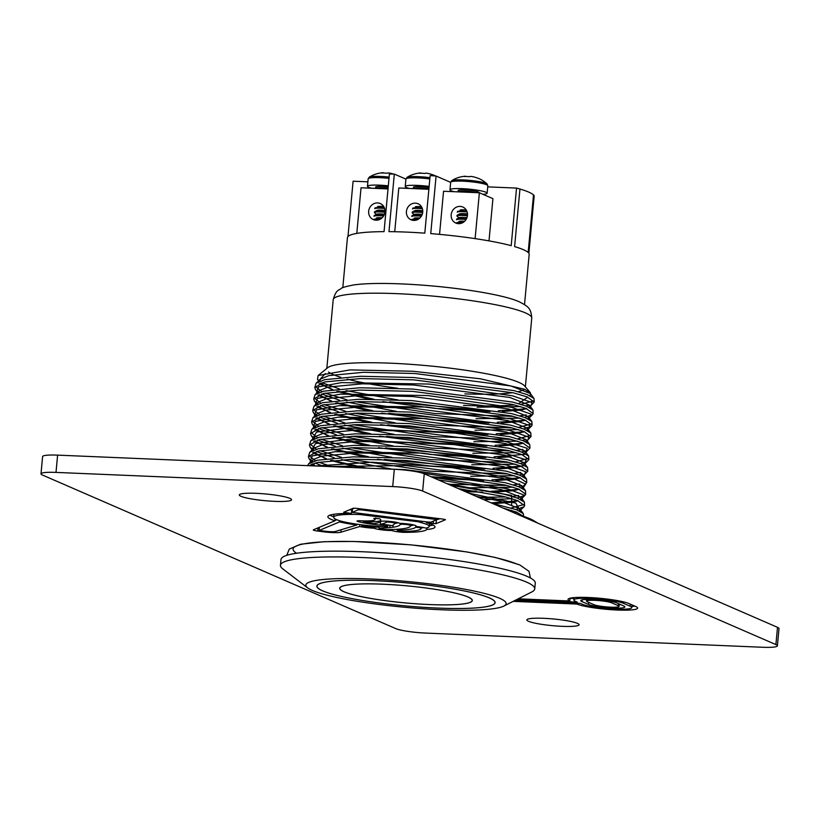 <?xml version="1.0" encoding="UTF-8"?>
<svg xmlns="http://www.w3.org/2000/svg" width="820" height="820" viewBox="0 0 820 820"><rect width="100%" height="100%" fill="white"/><g stroke="black" fill="none" stroke-linecap="round" stroke-linejoin="round"><path stroke-width="1.23" d="M421.152 528.275A4.407 0.564 -174.7 0 0 420.885 528.101A4.407 0.564 -174.7 0 0 415.73 527.27A62.75 8.077 5.3 0 1 398.018 530.366A7.677 0.984 -174.7 0 0 397.29 530.704A7.677 0.984 -174.7 0 0 397.29 530.735L401.216 531.422A45.776 5.894 -174.7 0 0 421.152 528.418A45.776 5.894 -174.7 0 0 421.152 528.275L421.152 528.418M410.41 525.589A5.176 0.666 -174.7 0 0 410.41 525.569A5.176 0.666 -174.7 0 0 410.082 525.292A5.176 0.666 -174.7 0 0 404.444 524.359A5.176 0.666 -174.7 0 0 400.119 524.595A57.82 7.441 5.3 0 1 392.903 527.25A13.099 1.691 5.3 0 1 389.777 527.619A57.82 7.441 5.3 0 1 378.983 528.141L378.983 528.141A5.894 0.758 -174.7 0 0 386.937 529.587A56.918 7.329 -174.7 0 0 410.42 525.856A56.918 7.329 -174.7 0 0 410.41 525.589L410.41 525.569M394.041 522.976A4.633 0.594 -174.7 0 0 393.989 522.945A4.633 0.594 -174.7 0 0 386.732 522.032A80.124 10.322 5.3 0 1 380.275 524.298A19.219 2.48 -174.7 0 0 383.207 524.513A8.446 1.087 5.3 0 1 391.068 525.528A13.099 1.691 5.3 0 1 391.581 525.671A51.988 6.693 -174.7 0 0 394.358 523.826A51.988 6.693 -174.7 0 0 394.041 522.976L394.133 521.951M385.349 526.717A7.267 0.933 -174.7 0 0 387.809 526.245A7.267 0.933 -174.7 0 0 387.337 525.856A7.267 0.933 -174.7 0 0 387.101 525.764L384.488 525.364A25.051 3.229 5.3 0 1 358.535 521.694A5.227 0.676 5.3 0 1 357.028 521.069A5.227 0.676 5.3 0 1 361.302 520.803A21.033 2.706 -174.7 0 0 375.047 519.531A21.033 2.706 -174.7 0 0 373.766 518.455L379.209 518.681A26.865 3.464 5.3 0 1 380.849 520.075A26.865 3.464 5.3 0 1 363.291 521.694A19.219 2.48 -174.7 0 0 374.125 523.662A74.292 9.563 -174.7 0 0 380.992 521.407A9.348 1.199 5.3 0 1 383.042 521.12A10.465 1.353 5.3 0 1 399.422 523.17A10.465 1.353 5.3 0 1 399.781 523.355A11.008 1.414 5.3 0 1 415.514 525.518A11.008 1.414 5.3 0 1 416.222 526.112A62.75 8.077 5.3 0 1 416.232 526.389A62.75 8.077 5.3 0 1 416.201 526.553A10.24 1.322 5.3 0 1 425.754 528.111A37.331 4.807 -174.7 0 0 429.208 526.45A37.331 4.807 -174.7 0 0 426.81 524.472A37.331 4.807 -174.7 0 0 421.798 522.822A23.585 3.034 5.3 0 1 418.753 521.838L359.867 514.519A43.839 5.648 -174.7 0 0 333.678 517.256A43.839 5.648 -174.7 0 0 339.89 520.813A37.064 4.776 -174.7 0 0 385.349 526.717M436.998 519.593L361.056 509.845L358.227 509.804L352.139 512.387L428.163 522.073L430.982 522.114L436.998 519.593M426.523 521.868L426.441 522.791L436.014 523.672L445.475 519.716L443.794 519.193L356.023 508.287L353.194 508.246L343.672 512.264L351.452 513.474A49.661 6.396 -174.7 0 0 327.867 516.723A49.661 6.396 -174.7 0 0 334.98 520.761L313.486 529.771A5.832 0.748 -174.7 0 0 313.312 529.925A5.832 0.748 -174.7 0 0 317.688 531.063L324.218 531.883A13.991 1.804 -174.7 0 0 340.894 532.211L359.693 526.543A15.744 2.029 -174.7 0 0 372.403 528.141A57.82 7.441 -174.7 0 0 373.776 528.152A11.726 1.507 -174.7 0 0 389.808 530.509A62.75 8.077 -174.7 0 0 391.847 530.509A9.778 1.261 -174.7 0 0 403.419 532.344A51.609 6.642 -174.7 0 0 426.759 529.464A43.163 5.555 -174.7 0 0 435.02 526.993A43.163 5.555 -174.7 0 0 432.242 524.697A43.163 5.555 -174.7 0 0 426.441 522.791M528.521 621.293A26.24 3.382 -174.7 0 0 557.508 626.07A26.24 3.382 -174.7 0 0 579.084 624.737A26.24 3.382 -174.7 0 0 577.403 623.343A26.24 3.382 -174.7 0 0 548.416 618.567A26.24 3.382 -174.7 0 0 526.84 619.899A26.24 3.382 -174.7 0 0 528.521 621.293M240.998 496.315A26.24 3.382 -174.7 0 0 269.975 501.092A26.24 3.382 -174.7 0 0 291.561 499.759A26.24 3.382 -174.7 0 0 289.87 498.365A26.24 3.382 -174.7 0 0 260.893 493.589A26.24 3.382 -174.7 0 0 239.307 494.921A26.24 3.382 -174.7 0 0 240.998 496.315M42.496 475.057L395.752 628.602A23.319 3.003 -174.7 0 0 425.682 633.081L762.395 647.257A23.319 3.003 -174.7 0 0 777.401 645.842A23.319 3.003 -174.7 0 0 775.894 644.602L422.648 491.057A23.319 3.003 -174.7 0 0 392.708 486.578L56.006 472.402A23.319 3.003 -174.7 0 0 41 473.816A23.319 3.003 -174.7 0 0 42.496 475.057M570.084 598.2L569.828 600.988L518.219 598.815M569.828 600.988A31.652 4.079 5.3 0 1 568.034 599.42A31.652 4.079 5.3 0 1 594.069 597.811A31.652 4.079 5.3 0 1 629.022 603.582L635.561 606.421A31.652 4.079 -174.7 0 1 637.601 608.102A31.652 4.079 -174.7 0 1 611.915 609.731A31.652 4.079 -174.7 0 1 576.86 604.053L513.166 601.367M41 473.816L42.599 456.545A23.319 3.003 5.3 0 1 57.605 455.131L56.006 472.402M392.708 486.578L394.317 469.296L57.605 455.131M394.317 469.296A23.319 3.003 5.3 0 1 424.247 473.786L422.648 491.057M775.894 644.602L777.503 627.331L424.247 473.786M777.503 627.331A23.319 3.003 5.3 0 1 779 628.571L777.401 645.842M435.297 520.31L439.93 518.712M426.902 527.854L426.759 529.464M429.27 525.774A43.163 5.555 -174.7 0 0 433.032 525.066M403.501 531.422L403.419 532.344M421.193 528.018A51.609 6.642 -174.7 0 0 423.622 527.567M391.939 529.515L391.847 530.509M389.889 529.566L389.808 530.509M373.858 527.239L373.776 528.152M372.485 527.239L372.403 528.141M359.877 524.574L359.693 526.543M318.488 527.67L319.369 527.783M335.154 518.927L334.98 520.761M349.597 509.753L351.77 510.019L351.452 513.474M329.886 515.165A49.661 6.396 -174.7 0 0 333.719 516.805M413.792 524.974A62.75 8.077 5.3 0 1 410.43 525.784M398.1 522.74A57.82 7.441 5.3 0 1 394.379 523.621M352.272 510.932A43.839 5.648 -174.7 0 0 351.688 510.932M376.042 518.158A26.865 3.464 5.3 0 1 375.17 518.219M336.825 519.726L335.001 520.495M354.24 508.154L352.518 509.015M319.113 530.468L325.653 531.278A8.159 1.056 -174.7 0 0 335.38 531.473L356.915 524.974A42.896 5.525 5.3 0 1 339.5 521.93L319.113 530.468L319.41 527.291M339.613 520.731L339.5 521.93M356.987 524.185L356.915 524.974M359.949 513.597L359.867 514.519M418.835 520.915L418.753 521.838M363.373 520.874L363.291 521.694M358.627 520.741L358.535 521.694M362.604 524.923L361.753 525.917A9.912 1.281 -174.7 0 0 370.425 527.229A51.988 6.693 -174.7 0 0 378.471 527.147A42.896 5.525 5.3 0 1 362.532 525.681M378.543 526.378L378.471 527.147M361.856 524.831L361.753 525.917M380.511 521.735L380.275 524.298M386.814 521.202L386.732 522.032M379.147 526.419L378.983 528.141L379.147 526.419M389.992 525.312L389.777 527.619M393.098 525.107L392.903 527.25M397.423 529.269L397.3 530.673L397.423 529.269M398.13 529.228L398.018 530.366M415.873 525.702L415.73 527.27M514.642 600.619L580.232 603.387L582.036 604.166A25.82 3.321 -174.7 0 0 610.551 608.881A25.82 3.321 -174.7 0 0 631.789 607.569A25.82 3.321 -174.7 0 0 630.129 606.195L623.6 603.356A25.82 3.321 5.3 0 0 595.074 598.641A25.82 3.321 5.3 0 0 573.846 599.953A25.82 3.321 5.3 0 0 575.507 601.326L577.311 602.116L516.743 599.563M573.979 598.508L570.074 598.344M576.942 603.243L576.86 604.053M631.892 606.462A31.652 4.079 -174.7 0 0 634.803 606.093M581.974 601.603L588.514 604.442A18.87 2.429 -174.7 0 0 609.352 607.886A18.87 2.429 -174.7 0 0 624.871 606.923A18.87 2.429 -174.7 0 0 623.661 605.918L617.122 603.079A18.87 2.429 5.3 0 0 596.284 599.635A18.87 2.429 5.3 0 0 580.765 600.599A18.87 2.429 5.3 0 0 581.974 601.603L582.139 599.83M585.295 599.451L586.669 600.045M593.936 604.668A13.038 1.681 -174.7 0 0 608.337 607.046A13.038 1.681 -174.7 0 0 619.069 606.39A13.038 1.681 -174.7 0 0 618.229 605.693L611.689 602.854A13.038 1.681 5.3 0 0 597.288 600.476A13.038 1.681 5.3 0 0 586.566 601.132A13.038 1.681 5.3 0 0 587.407 601.829L593.936 604.668M619.223 604.678A18.87 2.429 -174.7 0 0 620.658 604.617M529.115 407.366L534.22 402.036L527.086 396.9L513.535 392.862L413.587 379.844L360.513 378.573L324.556 381.956L314.808 387.491L315.526 389.643L319.011 392.534M321.604 393.938L339.654 400.262M534.22 402.036L534.015 398.489L527.291 394.604L513.74 390.566L413.803 377.538L360.728 376.267L324.771 379.65L316.12 383.217L314.808 387.491M315.198 386.363L321.819 391.642M523.314 516.241L516.395 512.049L503.183 508.092M523.611 516.344L523.324 513.638L516.61 509.753L492.184 503.316M516.057 509.538L523.959 506.821L524.605 505.673L517.471 500.538L503.921 496.5L458.288 488.577M524.605 505.673L524.4 502.117L517.686 498.232L504.126 494.193L450.826 485.337M517.123 498.027L525.025 495.311L525.671 494.152L518.537 489.027L504.987 484.979L422.802 473.253M525.671 494.152L525.466 490.606L518.752 486.721L505.202 482.683L405.264 469.655L370.578 468.302M525.466 490.606L521.848 485.686L521.643 487.951L526.737 482.642L519.603 477.506L506.053 473.468L406.115 460.44L353.041 459.169L317.073 462.552L308.925 465.709M526.737 482.642L526.532 479.095L519.818 475.2L506.268 471.162L406.33 458.134L353.246 456.863L317.289 460.256L308.638 463.823L307.561 465.647M522.699 476.451L527.803 471.121L520.669 465.996L507.119 461.957L407.181 448.929L354.107 447.658L318.139 451.041L308.402 456.576L309.119 458.728L312.604 461.619M315.188 463.033L323.295 466.313M527.803 471.121L527.598 467.574L520.885 463.689L507.334 459.651L407.396 446.623L354.322 445.352L318.355 448.735L309.714 452.302L308.402 456.576M308.791 455.459L315.403 460.727M527.598 467.574L523.99 462.654L523.785 464.93L528.88 459.61L521.745 454.475L508.185 450.436L408.247 437.408L355.173 436.137L319.216 439.52L309.468 445.065L310.185 447.218L313.67 450.108M316.264 451.512L334.314 457.837M528.88 459.61L528.674 456.063L521.951 452.179L508.4 448.14L408.462 435.112L355.388 433.841L319.431 437.224L310.78 440.791L309.468 445.065M309.857 443.938L316.469 449.216M521.397 451.963L525.066 451.164L524.851 453.409L529.945 448.099L522.811 442.964L509.261 438.925L409.323 425.898L356.239 424.627L320.282 428.009L310.534 433.554L311.262 435.697L314.736 438.597M317.33 440.002L335.38 446.316M529.945 448.099L529.74 444.553L523.027 440.658L509.476 436.619L409.529 423.591L356.454 422.32L320.497 425.703L311.846 429.28L310.534 433.544M310.923 432.427L317.545 437.695M525.907 441.908L531.011 436.578L523.877 431.453L510.327 427.415L410.389 414.387L357.305 413.116L321.348 416.498L311.6 422.033L312.328 424.186L315.803 427.077M318.396 428.491L336.446 434.805M531.011 436.578L530.806 433.032L524.093 429.147L510.542 425.108L410.605 412.081L357.52 410.81L321.563 414.192L312.912 417.759L311.6 422.033M311.989 420.906L318.611 426.185M523.539 428.932L531.432 426.215L532.077 425.067L524.943 419.932L511.393 415.894L411.455 402.866L358.381 401.595L322.414 404.977L312.676 410.523L313.394 412.675L316.879 415.566M319.462 416.97L337.512 423.294M532.077 425.067L531.872 421.521L525.159 417.636L511.608 413.598L411.671 400.57L358.586 399.299L322.629 402.681L313.988 406.248L312.676 410.523M313.066 409.395L319.677 414.664M524.605 417.421L532.498 414.705L533.143 413.557L526.009 408.421L512.459 404.383L412.521 391.355L359.447 390.084L323.49 393.467L313.742 399.002L314.46 401.154L317.945 404.055M320.528 405.459L338.588 411.773M533.143 413.557L532.938 410L526.225 406.115L512.674 402.077L412.737 389.049L359.662 387.778L323.695 391.16L315.054 394.727L313.742 399.002M314.132 397.884L320.743 403.153M508.677 510.481L511.075 510.245M504.187 508.533L504.782 508.492M511.28 507.939L524.216 504.474M483.923 499.728L512.141 498.724M478.388 497.32L505.848 496.981M512.356 496.428L518.65 495.475M469.634 487.797L513.207 487.213M518.199 486.506L521.868 485.706M318.693 462.203L332.151 466.682M448.407 484.282L506.914 485.471M513.422 484.907L519.716 483.954M341.263 459.63L390.925 468.886M470.7 476.276L514.273 475.702M519.265 474.995L522.934 474.185M319.759 450.682L341.479 457.334M349.802 459.261L429.731 471.141L507.99 473.95M514.488 473.396L520.782 472.443M342.329 448.12L391.991 457.375M471.766 464.766L515.339 464.181M520.331 463.484L524 462.675M320.825 439.171L342.545 445.813M350.868 447.751L430.797 459.63L509.056 462.439M515.554 461.885L528.49 458.411M343.395 436.609L393.057 445.854M472.832 453.255L516.415 452.671M321.901 427.661L343.611 434.303M351.934 436.23L431.863 448.12L510.122 450.928M516.62 450.364L522.924 449.411M344.461 425.088L394.123 434.344M473.909 441.734L517.481 441.16M522.463 440.453L526.132 439.643L506.596 432.027L410.369 419.553L359.252 418.364L324.628 421.654L316.305 425.098L315.228 427.302M322.967 416.14L344.677 422.792M353 424.719L432.929 436.599L511.188 439.407M517.697 438.854L530.632 435.389M345.538 413.577L395.189 422.833M474.975 430.223L518.547 429.639M324.033 404.629L345.743 411.271M354.076 413.198L434.005 425.088L512.254 427.896M518.763 427.343L531.698 423.868M346.604 402.056L396.265 411.312M476.041 418.702L519.613 418.128M325.099 393.108L346.819 399.76M355.142 401.687L435.071 413.567L513.33 416.375M519.829 415.822L526.122 414.869M340.802 377.313A99.702 12.843 5.3 0 1 333.156 374.566A99.702 12.843 5.3 0 1 328.502 372.003M319.534 381.228L317.504 379.363L318.109 375.539L327.744 367.678A99.702 12.843 5.3 0 1 415.156 364.664A99.702 12.843 5.3 0 1 518.886 382.386A99.702 12.843 5.3 0 1 524.615 385.943L530.407 392.8L530.181 395.834L530.396 393.569L510.87 385.964L414.633 373.489L363.526 372.3L328.902 375.601L320.579 379.045L319.503 381.249M339.306 388.875L321.891 382.653M318.109 375.539L349.935 369.902L412.839 371.245L480.469 378.809L524.492 389.233L530.407 392.8M333.197 299.731C336.128 289.132 339.121 290.475 341.14 288.507C341.417 287.769 345.384 286.611 353.041 285.053A91.245 11.757 5.3 0 1 434.59 286.17A91.245 11.757 5.3 0 1 514.95 300.069L519.121 301.698C528.346 306.618 531.001 308.043 531.749 318.15A99.702 12.843 -174.7 0 0 525.333 312.851A99.702 12.843 -174.7 0 0 415.207 294.667A99.702 12.843 -174.7 0 0 333.197 299.731L326.821 368.426M487.726 186.868L516.538 188.087A91.245 11.757 5.3 0 1 519.952 189.03L514.611 246.605A91.245 11.757 5.3 0 1 523.293 249.628A91.245 11.757 5.3 0 1 528.162 252.498L533.502 194.924A91.245 11.757 5.3 0 1 534.199 195.765L528.859 253.329A91.245 11.757 5.3 0 1 529.166 254.487L524.523 304.568M516.538 188.087L511.198 245.662A91.245 11.757 5.3 0 0 430.746 233.608L436.086 176.034L450.662 182.368M342.801 287.717L347.444 237.626A91.245 11.757 5.3 0 1 384.057 231.64L389.397 174.065A91.245 11.757 5.3 0 1 394.317 174.076L388.977 231.64A91.245 11.757 5.3 0 1 424.801 233.157L430.141 175.583A91.245 11.757 5.3 0 1 436.086 176.034M367.883 181.825L353.102 181.21L347.967 236.549M467.902 596.98A66.471 8.559 -174.7 0 0 394.481 584.855A66.471 8.559 -174.7 0 0 339.808 588.237A66.471 8.559 -174.7 0 0 344.082 591.763A66.471 8.559 -174.7 0 0 417.503 603.889A66.471 8.559 -174.7 0 0 472.176 600.517A66.471 8.559 -174.7 0 0 467.902 596.98M343.98 591.763A66.584 8.579 -174.7 0 0 417.523 603.909A66.584 8.579 -174.7 0 0 472.299 600.527A66.584 8.579 -174.7 0 0 468.015 596.98A66.584 8.579 -174.7 0 0 394.461 584.845A66.584 8.579 -174.7 0 0 339.695 588.227A66.584 8.579 -174.7 0 0 343.98 591.763M489.243 597.882A89.38 11.511 -174.7 0 0 390.515 581.575A89.38 11.511 -174.7 0 0 316.991 586.115A89.38 11.511 -174.7 0 0 322.742 590.871A89.38 11.511 -174.7 0 0 421.47 607.169A89.38 11.511 -174.7 0 0 494.993 602.628A89.38 11.511 -174.7 0 0 489.243 597.882M322.629 590.861A89.503 11.531 -174.7 0 0 421.49 607.189A89.503 11.531 -174.7 0 0 495.116 602.639A89.503 11.531 -174.7 0 0 489.355 597.882A89.503 11.531 -174.7 0 0 390.494 581.564A89.503 11.531 -174.7 0 0 316.879 586.105A89.503 11.531 -174.7 0 0 322.629 590.861M499.677 598.313A100.573 12.956 -174.7 0 0 378.686 579.371A100.573 12.956 -174.7 0 0 307.654 587.868A100.573 12.956 -174.7 0 0 312.317 590.431A100.573 12.956 -174.7 0 0 413.341 608.02A100.573 12.956 -174.7 0 0 503.849 606.072A100.573 12.956 -174.7 0 0 499.677 598.313M503.849 606.072L531.832 591.948A127.694 16.441 -174.7 0 0 534.742 588.893A127.694 16.441 -174.7 0 0 526.532 582.108A127.694 16.441 -174.7 0 0 385.482 558.82A127.694 16.441 -174.7 0 0 280.45 565.308A127.694 16.441 -174.7 0 0 282.746 568.844L307.654 587.868M534.742 588.893L535.275 583.143A127.694 16.441 -174.7 0 0 527.065 576.347A127.694 16.441 -174.7 0 0 386.015 553.059A127.694 16.441 -174.7 0 0 280.983 559.547L280.45 565.308M524.39 389.192A99.702 12.843 5.3 0 1 518.117 391.693M512.715 392.667A99.702 12.843 5.3 0 1 464.868 393.887M397.761 388.26A99.702 12.843 5.3 0 1 347.198 379.127M527.742 397.167L518.63 403.645M346.194 390.638L395.547 399.545A109.911 14.155 -174.7 0 0 397.731 399.822M463.515 405.367A109.911 14.155 -174.7 0 0 514.529 404.895M320.302 383.165L331.967 389.695M336.917 391.386L369.092 399.166M382.725 401.626L435.092 408.401L490.083 411.578M502.281 411.507L520.474 410.133L526.676 408.678M529.125 407.356L529.33 405.08L509.804 397.474L413.567 385.01L362.46 383.821L327.826 387.112L319.513 390.556L318.437 392.759M319.236 394.676L330.901 401.205M335.851 402.897L368.026 410.687M381.659 413.136L434.026 419.922L489.017 423.089M501.215 423.028L519.409 421.654L525.61 420.199M532.498 414.705L528.039 418.876L528.254 416.601L508.738 408.995L412.501 396.521L361.394 395.332L326.76 398.622L318.447 402.077L317.371 404.27M318.17 406.197L329.835 412.726M334.785 414.418L366.96 422.197M380.582 424.647L432.96 431.433L487.951 434.6M500.138 434.538L518.342 433.165L524.544 431.709M526.983 430.387L527.188 428.112L507.662 420.506L411.435 408.032L360.318 406.853L325.694 410.143L317.371 413.587L316.294 415.791M317.094 417.708L328.758 424.237M333.709 425.928L365.894 433.708M379.516 436.168L431.884 442.943L486.885 446.121M499.072 446.049L517.276 444.676L523.478 443.23M525.917 441.898L526.122 439.622L529.74 444.553M316.028 429.219L327.692 435.748M332.643 437.439L364.818 445.229M378.45 447.679L430.818 454.464L485.819 457.632M498.006 457.57L511.157 456.832M528.674 456.063L525.056 451.143L505.53 443.538L409.293 431.064L358.186 429.875L323.562 433.175L315.239 436.619L314.162 438.823M314.962 440.74L326.627 447.269M331.577 448.96L363.752 456.74M377.384 459.2L429.752 465.975L484.743 469.153M496.94 469.081L515.134 467.707L521.335 466.252M523.99 462.654L504.464 455.049L408.227 442.585L357.12 441.396L322.486 444.686L314.173 448.13L313.096 450.334M313.896 452.25L325.56 458.78M330.511 460.471L360.82 467.892M433.862 477.968L483.677 480.663M495.874 480.602L514.068 479.228L520.269 477.773M522.709 476.44L522.914 474.165L503.398 466.57L407.161 454.095L356.054 452.906L321.419 456.197L313.107 459.651L312.03 461.844M312.82 463.771L315.351 465.975M465.422 491.682L482.611 492.174M494.798 492.113L513.002 490.739L519.203 489.284M521.848 485.686L502.322 478.08L406.095 465.606L327.057 466.467M493.732 503.623L511.926 502.25L518.137 500.794M520.577 499.472L520.782 497.197L501.256 489.591L438.157 479.823M514.57 513.043L517.061 512.315M519.511 510.983L519.716 508.718L500.19 501.112L476.297 496.407M395.547 399.545L397.331 399.801M477.107 407.191L520.679 406.607M525.671 405.91L529.341 405.101M520.895 404.311L533.83 400.847M394.317 174.076L405.91 179.108M528.633 192.064A91.245 11.757 5.3 0 1 533.502 194.924L528.162 252.498A91.245 11.757 5.3 0 0 523.293 249.628A91.245 11.757 5.3 0 0 514.611 246.605L519.952 189.03A91.245 11.757 5.3 0 1 528.633 192.064M460.122 206.404A8.743 8.077 113.5 0 1 462.808 207.019A8.743 8.077 113.5 0 1 467.215 216.849A8.743 8.077 113.5 0 1 458.523 223.675A8.743 8.077 113.5 0 1 455.838 223.06A8.743 8.077 113.5 0 1 451.43 213.231A8.743 8.077 113.5 0 1 460.122 206.404M475.118 238.62L479.372 192.761L443.548 191.255L439.551 234.366M479.372 192.761L492.922 198.655L489.007 240.885M377.61 202.929A8.743 8.077 113.5 0 1 380.295 203.544A8.743 8.077 113.5 0 1 384.703 213.374A8.743 8.077 113.5 0 1 376.011 220.201A8.743 8.077 113.5 0 1 373.325 219.586A8.743 8.077 113.5 0 1 368.918 209.756A8.743 8.077 113.5 0 1 377.61 202.929M388.024 188.918L361.036 187.78L356.803 233.403M415.371 203.145A8.743 8.077 113.5 0 1 418.056 203.76A8.743 8.077 113.5 0 1 422.464 213.589A8.743 8.077 113.5 0 1 413.772 220.416A8.743 8.077 113.5 0 1 411.086 219.801A8.743 8.077 113.5 0 1 406.679 209.971A8.743 8.077 113.5 0 1 415.371 203.145M428.87 189.266L398.797 187.995L394.738 231.722M527.506 518.66L537.776 523.098L533.851 520.741A124.794 16.072 -174.7 0 0 518.291 514.663M373.992 219.842A9.327 1.199 5.3 0 1 379.537 219.524M373.93 219.319A9.327 1.199 5.3 0 1 379.752 218.96A9.327 1.199 5.3 0 1 380.562 219.001M376.349 217.987A7.011 0.902 5.3 0 1 380.716 217.71A7.011 0.902 5.3 0 1 382.13 217.792M374.043 216.316A9.327 1.199 5.3 0 1 380.049 215.752A9.327 1.199 5.3 0 1 383.575 215.998M374.104 215.742A9.327 1.199 5.3 0 1 374.279 215.537A9.327 1.199 5.3 0 1 380.101 215.178A9.327 1.199 5.3 0 1 383.893 215.445M374.279 215.537L376.698 214.194A7.011 0.902 5.3 0 1 381.074 213.928A7.011 0.902 5.3 0 1 384.447 214.184M374.402 212.534A9.327 1.199 5.3 0 1 380.398 211.97A9.327 1.199 5.3 0 1 384.908 212.308M374.453 211.96A9.327 1.199 5.3 0 1 374.637 211.755A9.327 1.199 5.3 0 1 380.459 211.396A9.327 1.199 5.3 0 1 384.969 211.734M374.637 211.755L377.046 210.412A7.011 0.902 5.3 0 1 381.423 210.145A7.011 0.902 5.3 0 1 384.969 210.422M374.75 208.751A9.327 1.199 5.3 0 1 380.757 208.188A9.327 1.199 5.3 0 1 384.611 208.464M374.986 207.972A9.327 1.199 5.3 0 1 380.808 207.614A9.327 1.199 5.3 0 1 384.395 207.86M377.61 206.548A7.011 0.902 5.3 0 1 381.771 206.363A7.011 0.902 5.3 0 1 383.698 206.486M371.593 188.221A18.655 2.398 5.3 0 1 368.662 187.288A18.655 2.398 5.3 0 1 367.462 186.304L368.159 178.821L369.236 177.171A17.989 2.316 5.3 0 1 380.521 176.433A17.989 2.316 5.3 0 1 389.121 177.089M367.462 186.304A18.655 2.398 5.3 0 1 388.311 185.832M383.37 173.01L383.391 172.743A29.018 10.496 92.4 0 0 382.981 172.743A29.018 10.496 92.4 0 0 381.659 173.051A28.782 25.43 -130.4 0 1 384.252 173.03A28.782 25.43 -130.4 0 1 386.876 173.266A29.018 10.496 -87.6 0 1 388.608 172.958A4.848 0.625 5.3 0 1 390.094 173.184A29.018 26.793 113.5 0 1 393.446 174.065M411.763 220.057A9.327 1.199 5.3 0 1 417.298 219.75M411.691 219.534A9.327 1.199 5.3 0 1 417.513 219.176A9.327 1.199 5.3 0 1 418.323 219.217M414.11 218.202A7.011 0.902 5.3 0 1 418.477 217.925A7.011 0.902 5.3 0 1 419.891 218.007M411.814 216.541A9.327 1.199 5.3 0 1 417.81 215.967A9.327 1.199 5.3 0 1 421.347 216.213M411.865 215.957A9.327 1.199 5.3 0 1 412.04 215.752A9.327 1.199 5.3 0 1 417.862 215.393A9.327 1.199 5.3 0 1 421.654 215.66M412.04 215.752L414.459 214.42A7.011 0.902 5.3 0 1 418.835 214.143A7.011 0.902 5.3 0 1 422.218 214.399M412.163 212.749A9.327 1.199 5.3 0 1 418.159 212.185A9.327 1.199 5.3 0 1 422.669 212.534M412.214 212.175A9.327 1.199 5.3 0 1 412.398 211.97A9.327 1.199 5.3 0 1 418.22 211.611A9.327 1.199 5.3 0 1 422.731 211.96M412.398 211.97L414.807 210.637A7.011 0.902 5.3 0 1 419.184 210.361A7.011 0.902 5.3 0 1 422.731 210.637M412.511 208.967A9.327 1.199 5.3 0 1 418.518 208.403A9.327 1.199 5.3 0 1 422.372 208.68M412.747 208.188A9.327 1.199 5.3 0 1 418.569 207.829A9.327 1.199 5.3 0 1 422.156 208.075M415.371 206.763A7.011 0.902 5.3 0 1 419.532 206.578A7.011 0.902 5.3 0 1 421.459 206.701M409.364 188.446A18.655 2.398 5.3 0 1 406.423 187.513A18.655 2.398 5.3 0 1 405.223 186.519L405.92 179.047L406.997 177.386A17.989 2.316 5.3 0 1 418.282 176.648A17.989 2.316 5.3 0 1 429.946 177.673M405.223 186.519A18.655 2.398 5.3 0 1 429.137 186.417M435.574 175.992A29.151 29.151 0 0 0 432.97 174.845A28.782 10.978 121 0 0 432.089 174.609A29.018 26.793 113.5 0 0 427.856 173.399A4.848 0.625 5.3 0 0 426.369 173.174A29.018 10.496 -87.6 0 0 424.637 173.491A28.782 25.43 -130.4 0 0 422.013 173.245A28.782 25.43 -130.4 0 0 419.42 173.266A29.018 10.496 92.4 0 1 420.742 172.958A29.151 29.151 0 0 0 406.997 177.386M456.514 223.317A9.327 1.199 5.3 0 1 462.049 222.999M456.443 222.794A9.327 1.199 5.3 0 1 462.265 222.435A9.327 1.199 5.3 0 1 463.074 222.476M458.862 221.451A7.011 0.902 5.3 0 1 463.228 221.185A7.011 0.902 5.3 0 1 464.643 221.267M456.555 219.791A9.327 1.199 5.3 0 1 462.562 219.227A9.327 1.199 5.3 0 1 466.088 219.473M456.617 219.217A9.327 1.199 5.3 0 1 456.791 219.012A9.327 1.199 5.3 0 1 462.613 218.653A9.327 1.199 5.3 0 1 466.406 218.919M456.791 219.012L459.21 217.669A7.011 0.902 5.3 0 1 463.587 217.402A7.011 0.902 5.3 0 1 466.969 217.659M456.914 216.008A9.327 1.199 5.3 0 1 462.91 215.445A9.327 1.199 5.3 0 1 467.42 215.783M456.965 215.434A9.327 1.199 5.3 0 1 457.15 215.229A9.327 1.199 5.3 0 1 462.972 214.871A9.327 1.199 5.3 0 1 467.482 215.209M457.15 215.229L459.559 213.887A7.011 0.902 5.3 0 1 463.935 213.62A7.011 0.902 5.3 0 1 467.482 213.897M457.263 212.226A9.327 1.199 5.3 0 1 463.269 211.662A9.327 1.199 5.3 0 1 467.123 211.939M457.498 211.447A9.327 1.199 5.3 0 1 463.32 211.088A9.327 1.199 5.3 0 1 466.908 211.334M460.122 210.022A7.011 0.902 5.3 0 1 464.284 209.838A7.011 0.902 5.3 0 1 466.211 209.951M463.033 179.908A17.989 2.316 5.3 0 1 486.127 183.362A17.989 2.316 5.3 0 1 487.07 183.916A29.151 29.151 0 0 0 477.722 178.104A28.782 10.978 121 0 0 476.84 177.858A29.018 26.793 113.5 0 0 472.607 176.659A4.848 0.625 5.3 0 0 471.121 176.433A29.018 10.496 -87.6 0 0 469.388 176.741A28.782 25.43 -130.4 0 0 466.764 176.505A28.782 25.43 -130.4 0 0 464.171 176.525A29.018 10.496 92.4 0 1 465.493 176.218A29.151 29.151 0 0 0 451.748 180.646A17.989 2.316 5.3 0 1 463.033 179.908M454.106 191.695A18.655 2.398 5.3 0 1 451.174 190.763A18.655 2.398 5.3 0 1 449.975 189.779A18.655 2.398 5.3 0 1 465.319 188.825A18.655 2.398 5.3 0 1 485.932 192.228A18.655 2.398 5.3 0 1 487.131 193.223A18.655 2.398 5.3 0 1 482.99 194.33M325.335 373.541L317.319 382.325M319.052 383.647L332.797 389.582M338.26 391.253L373.828 399.186M389.766 401.82L483.851 410.553M498.355 410.728L526.84 408.749M530.171 407.888L532.047 402.579L512.664 395.834L428.839 384.047L341.54 382.602L318.478 386.896L316.253 393.836M317.986 395.158L331.731 401.093M337.194 402.763L372.752 410.697M388.7 413.331L482.785 422.064M497.289 422.249L525.764 420.26M529.105 419.399L530.981 414.09L511.598 407.356L427.763 395.558L340.474 394.123L317.401 398.417L315.188 405.346M316.92 406.679L330.665 412.614M336.118 414.284L371.685 422.208M387.634 424.852L481.719 433.575M496.223 433.759L524.697 431.771M528.039 430.92L529.915 425.601L510.532 418.866L426.697 407.079L339.408 405.633L316.335 409.928L314.111 416.867M315.843 418.19L329.599 424.124M335.052 425.795L370.619 433.729M386.558 436.363L480.643 445.096M495.157 445.28L523.631 443.292M526.973 442.431L528.838 437.121L509.456 430.377L425.631 418.589L338.342 417.154L315.269 421.439L313.045 428.378M314.777 429.7L328.523 435.645M333.986 437.306L369.553 445.239M385.492 447.874L479.577 456.607M494.091 456.791L524.41 454.382L527.291 448.314L501.953 440.442L455.038 433.093L348.285 427.989L316.53 432.078L311.979 439.899M313.712 441.221L327.457 447.156M332.92 448.827L368.487 456.75M384.426 459.395L478.511 468.117M493.015 468.302L523.344 465.893L526.225 459.835L500.887 451.963L453.962 444.604L347.219 439.499L315.464 443.589L310.913 451.41M312.645 452.732L326.391 458.667M331.854 460.338L366.683 468.138M431.012 476.727L477.445 479.638M491.949 479.823L520.423 477.834M523.765 476.973L525.64 471.664L506.258 464.93L422.423 453.132L335.134 451.697L312.061 455.981L309.847 462.921M311.579 464.253L314.542 465.944M463.003 490.626L476.379 491.149M490.883 491.334L519.357 489.345M522.699 488.494L525.743 484.159L513.556 478.665L452.189 467.677L371.696 462.224L315.505 465.985M491.098 502.844L518.291 500.866M521.622 500.005L524.011 495.065L507.488 488.792L432.068 477.189M514.232 512.9L517.225 512.377M520.556 511.526L515.852 503.131L468.866 493.179M447.002 483.677L511.649 495.475L511.659 505.13M437.111 518.363L437.009 519.449M345.538 511.454L345.415 512.726M436.332 520.218L436.014 523.672M433.431 521.089L433.196 523.631M341.12 529.74L340.894 532.211M324.289 531.114L324.218 531.883M317.976 527.885L317.688 531.063M352.528 508.871L352.21 512.326M358.34 508.574L358.227 509.804M361.138 508.923L361.056 509.845M435.41 518.148L435.317 519.07M421.931 521.305L421.798 522.822M384.559 524.605L384.488 525.364M387.183 524.882L387.101 525.764M400.232 523.365L400.119 524.595M630.324 604.145L630.129 606.195M623.723 601.921L623.6 603.356M588.698 602.393L588.514 604.442M618.413 603.643L618.229 605.693M611.802 601.614L611.689 602.854M296.594 553.244A116.614 15.016 5.3 0 1 374.422 542.266A116.614 15.016 5.3 0 1 517.809 564.406M376.503 187.708A10.496 1.353 5.3 0 1 376.267 187.616A10.496 1.353 5.3 0 1 378.112 186.417A10.496 1.353 5.3 0 1 388.208 186.898M368.159 178.821A18.655 2.398 5.3 0 1 388.998 178.36M388.085 188.2A9.327 1.199 -174.7 0 0 376.646 188.313L376.626 187.698M414.264 187.923A10.496 1.353 5.3 0 1 414.028 187.831A10.496 1.353 5.3 0 1 417.042 186.591A10.496 1.353 5.3 0 1 429.034 187.544M405.92 179.047A18.655 2.398 5.3 0 1 429.834 178.945M428.911 188.866A9.327 1.199 -174.7 0 0 419.389 187.934A9.327 1.199 -174.7 0 0 414.407 188.528L414.387 187.913M459.015 191.183A10.496 1.353 5.3 0 1 458.78 191.091A10.496 1.353 5.3 0 1 464.858 189.891A10.496 1.353 5.3 0 1 478.327 191.911A10.496 1.353 5.3 0 1 478.736 192.731M449.975 189.779L450.672 182.296A18.655 2.398 5.3 0 1 466.016 181.353A18.655 2.398 5.3 0 1 486.629 184.756A18.655 2.398 5.3 0 1 487.828 185.74L487.07 183.916M475.928 192.618A9.327 1.199 -174.7 0 0 465.606 191.244A9.327 1.199 -174.7 0 0 459.159 191.788L459.138 191.173M387.921 524.974L387.809 526.245M429.465 523.672L429.208 526.45M437.183 518.373L437.07 519.531M352.457 508.933L352.139 512.387M333.955 514.263L333.678 517.256M375.181 518.117L375.047 519.531M394.522 522.012L394.358 523.826M410.564 524.328L410.42 525.856M632.035 604.893L631.789 607.569M574.061 597.606L573.846 599.953M619.284 604.022L619.069 606.39M586.73 599.389L586.566 601.132M339.859 587.725L339.808 588.237M316.991 586.115L317.043 585.531M494.993 602.628L495.054 602.044M472.228 600.004L472.176 600.517M531.749 318.15L525.374 386.845M319.031 381.443L317.504 379.363M317.965 392.954L315.526 389.643M316.899 404.475L314.46 401.154M526.973 430.397L531.432 426.215M315.833 415.986L313.394 412.675M314.757 427.497L312.328 424.186M313.691 439.018L311.262 435.697M312.625 450.529L310.185 447.218M311.559 462.049L309.119 458.728M520.567 499.482L525.025 495.311M519.501 510.993L523.959 506.821M523.324 513.638L519.716 508.718M524.4 502.117L520.782 497.197M308.638 463.823L313.107 459.651M526.532 479.095L522.914 474.165M309.714 452.302L314.173 448.13M310.78 440.791L315.239 436.619M311.846 429.28L316.305 425.098M312.912 417.759L317.371 413.587M530.806 433.032L527.188 428.112M313.988 406.248L318.447 402.077M531.872 421.521L528.254 416.601M315.054 394.727L319.513 390.556M532.938 410L529.33 405.08M316.12 383.217L320.579 379.045M534.015 398.489L530.396 393.569M530.407 577.967L529.013 571.314L519.603 564.816L495.71 557.559L466.928 551.942L410.769 544.839L353.512 541.456L324.289 541.692L300.53 544.244L289.316 549.082L286.723 555.365M376.441 214.338L374.535 212.769M382.981 172.743A29.151 29.151 0 0 0 369.236 177.171M414.202 214.563L412.296 212.995M458.954 217.812L457.047 216.244M450.672 182.296L451.748 180.646M487.131 193.223L487.828 185.74"/></g></svg>
